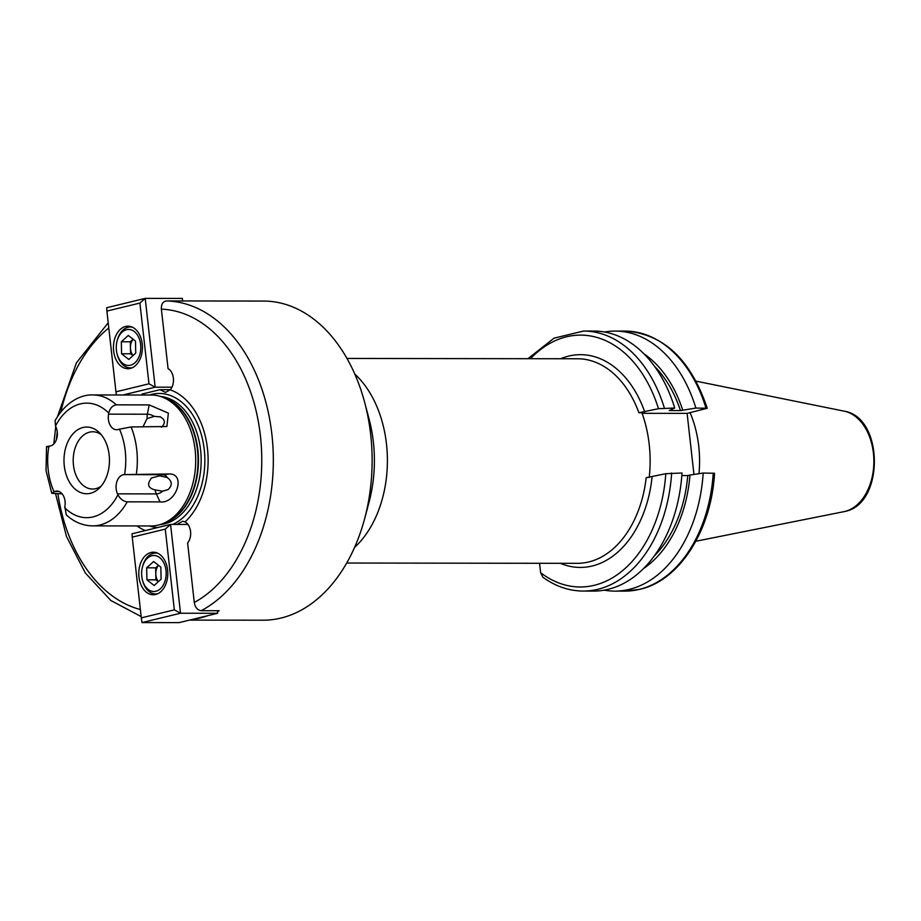 <?xml version="1.0" encoding="UTF-8"?>
<svg xmlns="http://www.w3.org/2000/svg" width="921" height="921" viewBox="0 0 921 921"><rect width="100%" height="100%" fill="white"/><g stroke="black" fill="none" stroke-linecap="round" stroke-linejoin="round"><path stroke-width="1.38" d="M133.154 339.273A10.396 7.092 -89.9 0 0 130.425 347.793A10.396 7.092 -89.9 0 0 133.061 355.564M132.474 327.231A20.458 13.942 -89.9 0 0 130.356 326.99A20.458 13.942 -89.9 0 0 122.977 330.075A20.458 13.942 -89.9 0 0 117.347 339.999L117.105 340.885A18.006 12.272 -89.9 0 0 117.094 353.975A18.006 12.272 -89.9 0 0 134.996 362.736A18.006 12.272 -89.9 0 0 138.967 337.949A18.006 12.272 -89.9 0 0 122.067 332.159A18.006 12.272 -89.9 0 0 117.105 340.885M135.491 341.104L135.744 353.111L128.79 359.455L121.572 353.779L121.319 341.783L128.272 335.44L135.491 341.104M117.094 353.975L117.324 354.873A20.458 13.942 -89.9 0 0 130.298 367.905A20.458 13.942 -89.9 0 0 132.417 367.675M132.935 355.667L130.552 353.791L121.572 353.779M130.552 353.791L130.298 341.795L121.319 341.783M133.108 339.239L130.298 341.795M109.162 454.951A33.363 22.749 90.1 0 1 98.915 488.544A33.363 22.749 90.1 0 1 64.286 465.853A33.363 22.749 90.1 0 1 74.221 432.548A33.363 22.749 90.1 0 1 98.996 432.283A33.363 22.749 90.1 0 1 109.162 454.951M101.114 434.551A28.643 19.525 -89.9 0 0 92.745 431.765A28.643 19.525 -89.9 0 0 73.45 465.082A28.643 19.525 -89.9 0 0 92.676 489.051A28.643 19.525 -89.9 0 0 101.045 486.288M160.047 501.887L156.328 493.898A12.272 8.37 90.1 0 1 155.108 489.926C147.901 488.13 146.727 484.135 151.574 477.941L159.724 475.835A12.272 8.37 90.1 0 1 162.603 474.729L124.542 474.591L169.176 473.981C186.307 473.486 176.302 504.132 160.047 501.887L127.225 501.841A65.472 44.622 90.1 0 1 92.618 525.879C82.844 525.707 74.071 522.046 66.3 514.885L64.861 506.642A12.272 8.37 90.1 0 0 65.057 501.335A12.272 8.37 90.1 0 0 56.814 491.066A12.272 8.37 90.1 0 0 54.73 491.457L51.772 493.299L62.133 493.875M155.108 489.926L162.649 491.181L168.071 489.592C172.595 485.275 172.273 481.234 167.138 477.469L159.724 475.835M162.649 491.181A10.626 7.023 125.1 0 1 156.328 493.898L117.52 493.852A12.272 8.37 90.1 0 1 120.329 476.226A12.272 8.37 90.1 0 1 123.794 474.683M194.285 602.472L187.619 542.999A12.272 8.37 -89.9 0 0 190.566 531.509A12.272 8.37 -89.9 0 0 185.04 521.908A72.69 49.55 90.1 0 0 207.467 448.619A72.69 49.55 90.1 0 0 170.224 389.825A12.272 8.37 -89.9 0 0 173.367 378.117A12.272 8.37 -89.9 0 0 168.059 368.63L161.382 309.157A151.389 103.187 90.1 0 1 260.401 435.76A151.389 103.187 90.1 0 1 194.285 602.472C195.171 607.434 197.474 610.174 201.192 610.692L219.163 610.715A159.575 108.77 -89.9 0 1 217.54 611.556M170.224 389.825L165.492 392.404L160.047 389.687L142.087 394.05L141.696 395.005M170.327 389.71L160.047 389.687M346.71 563.03L577.271 563.341A102.289 69.72 -89.9 0 0 588.726 561.96A102.289 69.72 -89.9 0 0 646.185 477.723L665.791 473.693L682 473.014A130.011 88.623 90.1 0 1 608.159 589.336A130.011 88.623 90.1 0 1 593.596 591.086L583.223 591.063A130.011 88.623 90.1 0 0 597.787 589.325A130.011 88.623 90.1 0 0 671.639 473.003M664.34 408.015A130.011 88.623 90.1 0 0 583.569 331.042L593.941 331.065A130.011 88.623 90.1 0 1 674.713 408.026L658.503 408.705L638.898 412.735A102.289 69.72 -89.9 0 0 577.548 358.764L346.975 358.453M654.486 366.27A115.079 78.435 90.1 0 1 680.481 410.582L669.256 410.57L674.713 408.026M681.828 475.57L687.78 475.57A115.079 78.435 90.1 0 1 654.232 556.031M687.78 475.57L689.99 475.04A118.233 80.599 90.1 0 1 643.641 568.464M689.99 475.04L703.183 473.049A130.011 88.623 90.1 0 1 629.331 589.359A130.011 88.623 90.1 0 1 614.768 591.109A130.011 88.623 90.1 0 1 604.188 590.165M703.183 473.049L714.535 473.279C711.415 530.151 679.721 580.46 639.911 589.313L624.841 591.121A130.011 88.623 90.1 0 0 639.404 589.371A130.011 88.623 90.1 0 0 713.245 473.06M149.167 404.895L147.383 414.208L108.586 414.162A12.272 8.37 -89.9 0 0 115.09 429.52A12.272 8.37 -89.9 0 0 116.622 429.727A12.272 8.37 -89.9 0 0 118.717 429.347L131.093 426.953L166.885 426.515L168.359 413.138L149.167 404.895L116.345 404.849A65.472 44.622 90.1 0 0 92.791 394.948L151.171 395.017A65.472 44.622 90.1 0 1 162.315 397.112A65.472 44.622 90.1 0 1 195.125 449.793A65.472 44.622 90.1 0 1 162.142 523.899A65.472 44.622 90.1 0 1 150.998 525.949L92.618 525.879M177.051 524.429L182.6 521.24L185.04 521.908M148.753 529.713L153.185 528.642M145.311 530.554A72.69 49.55 90.1 0 1 136.953 525.937M182.703 300.948A159.575 108.77 90.1 0 1 182.738 300.948L263.567 301.063A159.575 108.77 90.1 0 1 364.762 402.753A159.575 108.77 90.1 0 1 370.679 434.562A159.575 108.77 90.1 0 1 364.612 518.788A159.575 108.77 90.1 0 1 263.153 620.201L189.507 620.109M182.738 300.948A159.575 108.77 90.1 0 1 184.419 300.971L166.459 300.948C162.856 301.466 161.163 304.206 161.382 309.157M638.898 412.735L641.891 412.735A102.289 69.72 90.1 0 1 649.201 444.336A102.289 69.72 90.1 0 1 649.213 477.515M54.005 491.722A57.286 39.05 90.1 0 1 48.191 469.756A57.286 39.05 90.1 0 1 48.905 446.201L49.642 446.121A12.272 8.37 -89.9 0 0 57.263 431.88A12.272 8.37 -89.9 0 0 55.916 426.953L55.502 426.043A57.286 39.05 90.1 0 1 108.782 413.103C110.013 408.164 112.535 405.413 116.345 404.849M154.268 416.373A10.626 5.549 -145.1 0 0 147.383 414.208A12.272 8.37 -89.9 0 0 147.107 418.548L154.268 416.373L160.53 416.902M147.107 418.548L142.916 426.964M117.52 493.852L117.946 494.75C120.202 498.986 123.299 501.346 127.225 501.841M48.905 446.201C45.705 446.604 45.762 446.823 49.055 446.869M159.897 416.672C165.216 419.481 165.745 423.004 161.509 427.24M108.586 414.162L108.782 413.103M192.236 619.453A159.575 108.77 -89.9 0 0 208.031 615.608M92.791 394.948C81.693 394.407 66.07 401.222 55.11 420.621L55.502 426.043M583.223 591.063C568.936 590.96 555.478 586.343 542.849 577.225L540.627 572.701L539.579 563.295M656.512 369.16L656.892 369.217A115.079 78.435 -89.9 0 0 655.533 367.744M642.11 413.322L687.112 413.379L707.236 408.268L695.885 408.061L680.481 410.582M687.112 413.379L693.95 474.442M604.521 332.009A130.011 88.623 90.1 0 1 615.113 331.088A130.011 88.623 90.1 0 1 695.885 408.061M643.917 353.802A118.233 80.599 90.1 0 1 682.703 410.041M690.071 412.666A90.937 61.983 90.1 0 1 698.97 473.682M167.138 477.469A10.626 7.023 125.1 0 0 162.603 474.729L169.176 473.981M158.504 565.321A10.396 7.092 -89.9 0 0 155.787 573.841A10.396 7.092 -89.9 0 0 158.412 581.612M157.825 553.279A20.458 13.942 -89.9 0 0 155.707 553.037A20.458 13.942 -89.9 0 0 148.339 556.123A20.458 13.942 -89.9 0 0 142.709 566.047L142.467 566.933A18.006 12.272 -89.9 0 0 142.444 580.034A18.006 12.272 -89.9 0 0 160.358 588.795A18.006 12.272 -89.9 0 0 164.318 563.997A18.006 12.272 -89.9 0 0 147.418 558.207A18.006 12.272 -89.9 0 0 142.467 566.933M160.841 567.163L161.106 579.159L154.141 585.503L146.934 579.839L146.669 567.831L153.634 561.499L160.841 567.163M142.444 580.034L142.686 580.921A20.458 13.942 -89.9 0 0 155.661 593.964A20.458 13.942 -89.9 0 0 157.767 593.723M158.297 581.715L155.914 579.85L146.934 579.839M155.914 579.85L155.661 567.843L146.669 567.831M158.458 565.287L155.661 567.843M125.578 326.46A21.275 14.506 -89.9 0 0 113.479 349.174A21.275 14.506 -89.9 0 0 127.904 368.722A21.275 14.506 -89.9 0 0 130.287 368.435A21.275 14.506 -89.9 0 0 142.387 345.709A21.275 14.506 -89.9 0 0 127.961 326.172A21.275 14.506 -89.9 0 0 125.578 326.46M106.894 311.091L115.954 391.828L148.972 383.804L139.911 303.067L106.894 311.091L106.686 307.729L145.207 298.369L155.177 387.177L171.939 387.2M148.972 383.804L155.177 387.177L123.023 394.982M139.911 303.067L145.207 298.369L182.335 298.416L182.623 300.971M182.715 300.971L182.335 298.416M116.414 394.971L115.954 391.828M150.929 552.508A21.275 14.506 -89.9 0 0 138.829 575.234A21.275 14.506 -89.9 0 0 153.266 594.77A21.275 14.506 -89.9 0 0 155.649 594.482A21.275 14.506 -89.9 0 0 167.749 571.768A21.275 14.506 -89.9 0 0 153.312 552.22A21.275 14.506 -89.9 0 0 150.929 552.508M132.244 537.139L141.304 617.876L174.334 609.852L165.273 529.126L132.244 537.139L132.037 533.777L170.569 524.417L180.528 613.225L141.995 622.584L179.123 622.631L217.655 613.271L217.368 610.715M174.334 609.852L180.528 613.225L217.655 613.271L217.46 610.715M165.273 529.126L170.569 524.417L187.953 524.44M141.995 622.584L141.304 617.876M58.909 491.457L54.73 491.457M364.612 518.788L369.01 502.325A114.273 77.894 -89.9 0 0 373.362 442.011A114.273 77.894 -89.9 0 0 369.125 419.228L364.762 402.753M354.792 374.053A102.289 69.72 90.1 0 1 386.475 443.991A102.289 69.72 90.1 0 1 354.562 547.454M652.08 477.02A106.387 72.517 90.1 0 1 592.18 566.001A106.387 72.517 90.1 0 1 560.348 563.318M843.924 511.662L845.006 511.42C884.644 504.121 883.93 416.937 844.05 411.134A50.736 34.584 90.1 0 1 873.868 460.707A50.736 34.584 90.1 0 1 844.902 511.443A50.736 34.584 90.1 0 1 843.924 511.662L695.827 541.249M665.791 473.693A125.924 85.826 90.1 0 1 594.344 585.284A125.924 85.826 90.1 0 1 540.627 572.701M162.315 397.112L165.239 398.217A64.32 43.84 90.1 0 1 197.474 449.978A64.32 43.84 90.1 0 1 165.078 522.794L162.142 523.899M163.478 397.55A64.24 43.782 90.1 0 1 197.888 450.001A64.24 43.782 90.1 0 1 163.305 523.45M160.196 396.387A64.24 43.782 90.1 0 1 200.582 450.001A64.24 43.782 90.1 0 1 160.035 524.613M149.409 395.017A67.037 45.693 90.1 0 1 204.243 449.54A67.037 45.693 90.1 0 1 172.86 524.417M157.859 527.503A67.037 45.693 90.1 0 1 149.237 525.949M140.372 609.541A151.389 103.187 90.1 0 1 57.896 493.875M166.459 300.948A159.575 108.77 90.1 0 1 271.891 434.436A159.575 108.77 90.1 0 1 201.192 610.692M131.093 426.953A65.472 44.622 90.1 0 1 136.745 449.713A65.472 44.622 90.1 0 1 136.354 473.947M117.946 494.75A57.286 39.05 90.1 0 1 64.654 507.69M119.431 429.071A57.286 39.05 90.1 0 1 124.542 474.591M56.377 439.708A151.389 103.187 90.1 0 1 57.263 431.857M60.878 411.871A151.389 103.187 90.1 0 1 108.782 327.968M560.624 358.741A106.387 72.517 90.1 0 1 644.792 412.032M530.484 358.695A125.924 85.826 90.1 0 1 658.503 408.705M707.236 408.268C690.785 359.466 663.431 333.747 625.186 331.1A130.011 88.623 90.1 0 1 705.958 408.072M131.945 326.99L130.356 326.99M131.887 367.905L130.298 367.905M55.605 493.875L66.485 536.494L85.342 573.012L110.842 600.504L141.155 616.575M46.522 446.662L46.05 470.677L51.772 493.299M53.798 443.945L55.744 426.561M57.482 416.637L76.431 362.805L108.206 322.787M614.768 591.109L624.841 591.121M615.113 331.088L625.186 331.1M583.569 331.042L554.016 338.18L527.94 358.695M844.05 411.134L696.046 381.156M157.295 553.049L155.707 553.037M157.249 593.964L155.661 593.964"/></g></svg>
